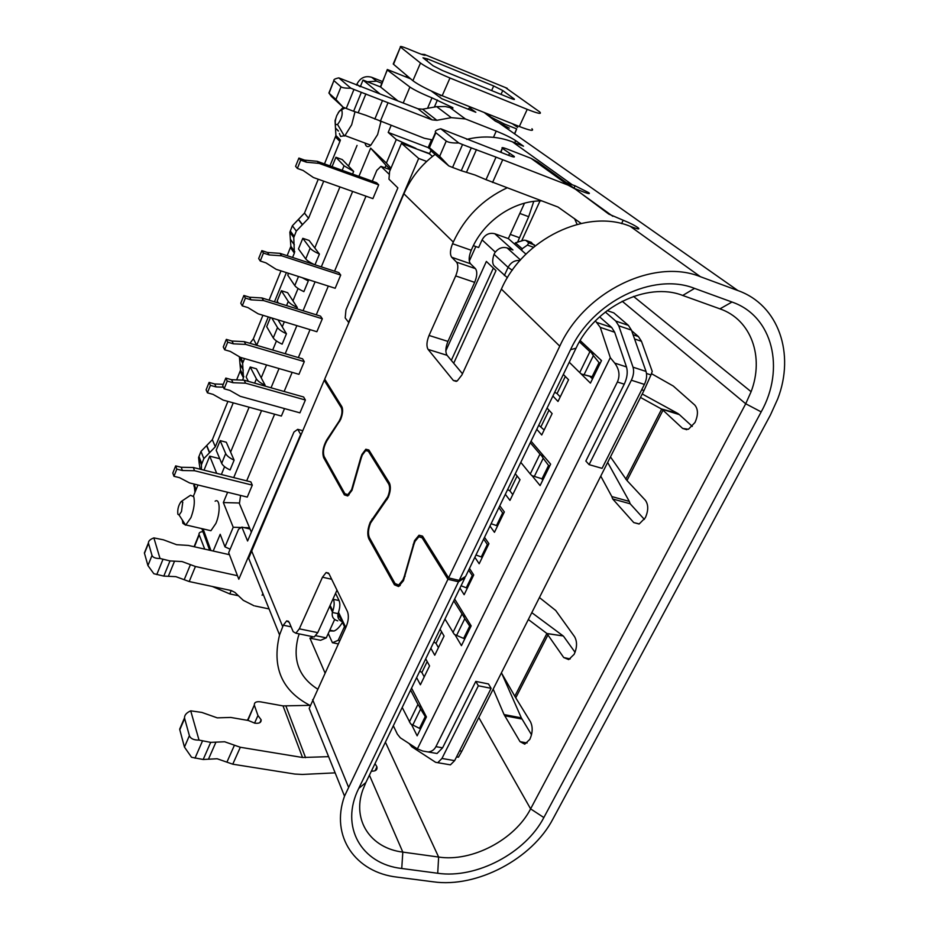 <?xml version="1.0" encoding="UTF-8"?>
<svg xmlns="http://www.w3.org/2000/svg" width="929" height="929" viewBox="0 0 929 929"><rect width="100%" height="100%" fill="white"/><g stroke="black" fill="none" stroke-linecap="round" stroke-linejoin="round"><path stroke-width="1.39" d="M335.566 593.306L339.085 600.564C340.258 603.583 340.06 607.473 338.504 612.246L338.051 613.663C337.297 617.413 338.644 620.084 342.104 621.664M333.128 598.706L333.418 599.321C334.568 602.34 334.37 606.242 332.814 611.015L332.361 612.443C331.595 616.786 333.395 619.585 337.75 620.851M445.839 350.825L486.366 261.432L495.993 270.629L453.7 363.251M525.953 254.14L508.349 238.602L494.774 233.736C489.351 232.447 485.112 234.491 482.081 239.879L478.644 247.52L473.36 245.662M469.296 261.072L475.822 246.533M494.774 233.736L512.947 249.994L507.118 247.927C502.229 246.649 498.107 248.298 494.774 252.874L494.054 254.325C492.254 259.69 492.242 263.499 494.042 265.764L507.397 277.748M493.345 268.109L451.308 360.371M524.49 203.196L508.349 238.602M348.839 322.653L345.193 317.927L345.948 309.891L397.867 187.89L388.961 179.169L389.611 171.424L401.479 143.298L418.677 158.441L348.526 322.549M302.657 430.661L297.71 429.326L300.915 434.737M300.601 434.656L238.811 579.22L228.673 552.685L238.579 529.228L241.888 527.103L250.052 529.031L239.415 503.646L240.576 495.447M426.678 161.437L418.677 158.441M241.888 527.103L247.59 541.015L293.959 432.043L297.71 429.326M315.848 635.726L326.276 637.863L320.586 640.313L310.007 638.153L313.178 636.76M326.276 637.863L334.661 619.469M262.861 593.515L262.094 595.28M251.364 532.143L250.052 529.031M432.484 156.432L429.465 153.854L401.479 143.298M429.465 153.854L430.859 150.603M402.199 707.445L410.664 723.923L419.478 728.348L425.25 716.596L426.353 716.805M420.698 728.568L419.478 728.348M412.79 725.061L420.616 709.048L425.25 716.596M409.387 721.926L417.945 704.379L410.606 690.084M417.945 704.379L419.246 706.354L421.151 706.714M420.616 709.048L419.246 706.354M520.797 462.352L530.273 473.987L539.97 454.107L530.296 442.715M539.97 454.107L541.584 455.721L544.046 456.429M530.273 473.987L531.864 475.636L542.013 478.807L548.563 465.475L549.805 465.824M534.338 476.414L543.221 458.264L541.584 455.721M444.979 619.039L454.351 634.426L463.641 638.42L469.691 626.111L470.91 626.378M456.603 635.436L464.802 618.668L463.339 616.02L465.394 616.484M453.77 600.866L463.339 616.02M464.802 618.668L469.691 626.111M464.872 638.676L463.641 638.42M593.306 377.29L581.438 374.073L579.719 372.575L589.903 351.696L594.618 354.123M569.245 362.229L579.719 372.575M593.41 377.058L581.438 374.073M584.074 374.689L593.387 355.61L591.657 353.148M592.168 376.663L599.042 362.658L600.297 363.065M593.387 355.61L599.042 362.658M600.773 359.906L601.249 361.114M543.256 479.143L542.013 478.807M543.221 458.264L548.563 465.475M589.903 351.696L579.417 341.814M468.646 570.139L472.257 575.515L473.337 575.771M467.368 588.057L466.288 587.802L472.257 575.515M461.074 585.769L466.288 587.802M475.973 554.985L481.28 556.935L487.342 544.452L488.422 544.719M483.661 539.11L487.342 544.452M482.36 557.203L481.28 556.935M497.584 525.86L496.492 525.582L502.647 512.901L503.739 513.191M491.104 523.712L496.492 525.582M498.908 507.594L502.647 512.901M389.356 174.455L380.971 166.337L376.814 170.367L372.285 181.178M246.684 480.85L274.624 414.195M284.146 391.481L292.159 372.343M298.348 357.572L310.054 329.644M316.278 314.815L328.32 286.074M334.556 271.187L365.991 196.182M284.529 408.574L281.382 416.053L223.169 400.097L213.043 394.372L207.422 392.816L206.11 389.855L209.095 382.411L214.704 383.979L216.051 386.917L210.407 385.349L207.422 392.816M304.294 361.625L302.587 358.826L244.257 341.64L245.744 344.415L304.294 361.625L298.952 374.317L240.483 357.398L230.322 351.429L224.667 349.792L223.274 346.981L226.316 339.387L231.948 341.036L244.257 341.64M340.722 275.065L335.172 288.269L276.18 269.329L265.961 262.861L260.259 261.014L258.668 258.541L261.839 250.633L267.529 252.479L279.989 253.35L338.83 272.58L340.722 275.065L281.661 255.8L279.989 253.35M378.695 184.859L376.582 182.734L317.242 161.309L319.123 163.388L378.695 184.859L372.901 198.632L313.398 177.509L303.133 170.483L297.373 168.439L300.694 160.148L306.465 162.215L319.123 163.388M322.328 318.786L263.522 300.566L261.943 297.954L320.528 316.139L322.328 318.786L316.87 331.723L258.146 313.816L247.962 307.604L242.272 305.862L245.395 298.081L251.085 299.846L249.553 297.222L243.886 295.468L245.395 298.081M252.305 485.135L250.865 481.896L193.325 467.496L194.544 470.724L252.305 485.135L247.277 497.085L189.586 482.941L179.529 477.669L173.955 476.298L176.824 469.133L182.409 470.515L181.236 467.275L193.325 467.496M245.639 383.201L244.118 380.182L303.632 396.997L305.386 400.016L299.928 412.848L240.263 396.323L229.893 390.401L224.121 388.798L222.693 385.756L225.805 378.08L231.553 379.694L233.016 382.713L245.639 383.201L305.386 400.016M194.544 470.724L182.409 470.515M176.824 469.133L175.674 465.893L172.817 473.035L173.955 476.298M175.674 465.893L181.236 467.275M263.522 300.566L251.085 299.846M210.407 385.349L209.095 382.411M223.366 387.196L216.051 386.917M297.373 168.439L295.585 166.326L298.894 158.069L304.631 160.136L306.465 162.215M317.242 161.309L304.631 160.136M223.285 384.304L214.704 383.979M224.121 388.798L227.233 381.087L233.016 382.713M227.233 381.087L225.805 378.08M244.118 380.182L231.553 379.694M267.529 252.479L269.155 254.929L281.661 255.8M269.155 254.929L263.441 253.071L261.839 250.633M226.316 339.387L227.721 342.174L233.388 343.823L231.948 341.036M233.388 343.823L245.744 344.415M227.721 342.174L224.667 349.792M300.694 160.148L298.894 158.069M243.886 295.468L240.785 303.214L242.272 305.862M261.943 297.954L249.553 297.222M263.441 253.071L260.259 261.014M380.971 166.337L390.308 169.763M328.251 633.543L332.443 642.729L338.191 640.313L344.473 626.622M540.028 200.908L521.703 240.797M339.759 640.638L338.191 640.313M221.369 474.51L224.586 466.695M220.138 440.625L216.202 450.251L221.683 463.339L225.689 453.584L220.138 440.625L226.293 442.239L230.601 452.109L249.123 407.204M254.651 383.154L256.404 378.881L250.215 367.013L256.427 368.801L261.223 377.848L266.542 364.934M272.696 350.012L276.436 340.955M278.026 319.878L282.253 326.834L284.332 321.806M286.55 305.595L288.257 301.426L281.382 290.731L287.642 292.705L292.96 300.868L298.07 288.478M308.683 262.733L309.09 261.746M302.796 238.323L298.476 248.914L305.734 258.936L310.158 248.182L302.796 238.323L309.09 240.425L314.78 247.95L339.933 186.926M342.174 170.309L344.044 165.78L335.915 157.268L342.255 159.579L348.526 166.082L357.05 145.412M221.683 463.339C222.797 465.626 225.584 467.833 230.067 469.958L234.12 460.169C229.626 458.043 226.815 455.849 225.689 453.584M314.78 247.95L319.425 254.093C314.687 251.898 311.598 249.924 310.158 248.182M305.734 258.936C307.034 260.573 309.833 262.431 314.13 264.51M248.38 381.389L246.139 376.977L250.215 367.013M264.811 386.023L265.137 385.233C260.561 383.085 257.647 380.971 256.404 378.881M577.106 224.377L574.517 218.582M503.669 125.206L504.226 123.952L490.164 116.706M429.593 153.564L415.844 148.71M380.019 93.934L363.018 80.057L380.437 86.908M431.486 139.849L428.176 147.595L429.326 148.559M428.176 147.595L388.206 132.429L391.074 125.566M415.971 148.419L396.277 139.559L388.206 132.429M396.277 139.559L386.383 163.086L390.97 168.207M384.92 167.789L385.976 165.269L390.412 169.508M385.976 165.269L370.648 148.141L386.383 163.086M203.091 528.915L210.918 550.514M338.249 643.913L332.443 642.729M249.518 527.753L243.909 527.579M241.273 527.498L233.214 527.254L224.969 546.856L230.148 549.202M213.194 551.036L220.196 534.291L224.969 546.856M233.214 527.254L223.343 502.554L239.496 503.007M223.343 502.554L227.628 492.265M233.713 477.611L261.56 410.618M271.047 387.788L279.037 368.546M285.215 353.705L296.874 325.626M303.075 310.727L315.082 281.824M321.306 266.855L352.648 191.444M358.919 176.359L370.648 148.141M208.073 530.076L210.906 530.726L215.876 523.457C220.614 512.611 220.034 497.689 215.133 501.195M365.016 143.066C365.817 146.887 367.745 147.606 370.799 145.214L377.604 134.6L380.913 121.687M360.301 86.734L363.018 80.057M348.526 166.082L353.659 171.4L352.555 174.06M314.989 264.788L319.425 254.093M307.081 279.257L308.289 280.976L303.888 291.636C299.196 289.453 296.154 287.433 294.772 285.586L287.746 275.147L288.513 273.289M292.96 300.868L297.303 307.522L296.792 308.765M282.253 326.834L286.446 333.743L282.149 344.148C277.516 341.977 274.554 339.909 273.254 337.924L266.693 326.671L270.42 317.555M261.223 377.848L265.137 385.233M230.601 452.109L234.12 460.169M216.701 473.349L209.722 456.151L204.008 470.167M197.958 484.996L193.487 495.97M182.328 520.031L182.885 523.317L185.661 525.175L190.944 517.616C194.103 508.999 195.032 502.032 193.731 496.725L190.515 495.25M177.857 514.236L179.111 515.049L181.48 511.589L182.781 502.101L181.155 501.555C178.449 505.202 177.358 509.429 177.857 514.236M339.399 133.451L340.618 136.458L344.961 135.588L351.661 124.811L355.006 111.782M341.767 110.11L339.549 110.841L336.797 115.51C335.137 120.015 334.823 123.069 335.857 124.683L337.552 124.463C341.524 119.33 342.929 114.546 341.767 110.11M485.101 112.85L490.268 116.473M514.492 133.776L516.675 128.899L504.226 123.952M514.712 133.939L516.675 128.899M512.274 123.685L517.639 127.378M209.722 456.151L219.743 458.717M302.285 277.713L308.289 280.976M335.915 157.268L332.071 166.663M344.044 165.78L353.659 171.4M278.41 303.063L277.156 301.066L281.382 290.731M288.257 301.426C289.616 303.318 292.635 305.351 297.303 307.522M273.254 337.924L277.516 327.565L271.767 317.973M277.516 327.565C278.839 329.516 281.812 331.583 286.446 333.743M514.515 244.037L515.432 242.829L522.168 248.751L521.773 250.447M517.604 242.132L528.682 216.701L533.757 201.384M531.016 242.248L534.907 246.104M329.435 630.93L333.976 631.035C336.867 629.885 339.689 627.005 342.453 622.384M522.168 248.751L527.417 245.082L528.752 242.875L525.872 240.39L524.026 240.193L515.432 242.829M631.685 330.759L638.42 336.553L641.474 341.303L652.228 371.414L650.974 374.933L643.994 390.505L461.829 751.213L458.427 757.205L456.534 756.88M475.787 681.398L478.354 685.788L491.116 688.331L488.503 683.953L475.787 681.398L442.599 747.822L437.036 753.5L428.118 751.956C431.625 751.642 434.226 749.877 435.922 746.649L442.599 747.822M491.116 688.331L454.641 760.642L441.96 758.459L478.354 685.788M448.301 764.486L450.426 764.846L454.641 760.642M409.05 743.49L411.872 746.835L435.631 762.314L437.78 762.697L441.96 758.459M393.339 725.758L397.368 734.165L400.306 737.812L417.388 748.902L610.307 357.665L600.262 327.38L614.673 332.245L626.483 366.932L614.708 363.088L610.307 357.665M541.63 478.679L542.791 480.096M531.051 441.159L550.63 464.14L540.097 485.577L532.038 475.694M469.47 568.432L473.732 574.958L464.14 594.711L459.96 588.08M580.16 340.537L601.504 360.591L590.438 383.12L580.474 373.284M563.334 374.433L568.56 379.74L558.004 401.467L552.894 396.021M536.788 429.303L541.735 434.969L552.116 413.591L547.065 408.063M515.293 473.732L520.019 479.678L509.963 500.383L505.33 494.309M499.779 505.794L504.342 511.937L494.449 532.317L489.978 526.046M484.508 537.357L488.921 543.686L479.178 563.752L474.858 557.307M454.978 634.716L461.446 645.655L471.166 625.867L454.653 599.042M440.079 629.177L444.062 636.051L434.749 655.212L430.859 648.233M416.633 677.624L420.396 684.778L429.558 665.907L425.714 658.858M411.454 724.376L417.144 735.814L426.423 716.933L411.559 688.11M595.396 320.877L600.262 327.38M605.313 312.005L615.776 321.062L628.422 325.382L613.814 312.887L607.16 310.588M628.422 325.382L631.453 330.12L646.027 371.437C647.188 375.304 646.642 379.636 644.401 384.409L602.062 468.355L589.091 464.639L585.851 461.051L624.253 384.188C627.203 377.813 627.946 372.064 626.483 366.932M615.776 321.062L618.76 325.8L631.453 330.12M618.76 325.8L633.032 367.187C634.159 371.066 633.613 375.409 631.372 380.216L589.091 464.639M599.6 316.847L611.712 327.496L614.673 332.245M417.388 748.902L422.765 751.038L428.118 751.956M624.253 384.188L617.39 381.993L435.922 746.649M617.39 381.993C620.177 375.548 619.283 369.254 614.708 363.088M554.706 392.282L557.052 393.571L565.331 376.466M557.052 393.571L560.222 396.904M590.229 376.698L592.505 378.916M419.769 671.133L421.882 672.491L424.228 676.869M427.177 661.564L421.882 672.491M433.866 642.009L436.003 643.344L441.6 631.813M436.003 643.344L438.43 647.629M517.105 476.008L509.893 490.872L512.773 494.588M507.629 489.56L509.893 490.872M538.762 425.215L544.15 429.988M549.004 410.177L541.084 426.516M397.949 100.947L380.669 87.105L387.312 69.501L410.711 78.86M380.902 85.561L380.669 87.105M385.396 742.178L438.627 857.049C472.071 862.217 514.887 839.642 530.61 808.869L745.72 403.767L751.108 391.701C764.37 357.038 751.364 319.657 719.94 308.858L682.722 295.457C647.153 281.382 594.908 306.976 576.026 348.212L465.58 576.468L459.181 580.381L448.591 577.896L422.788 536.497L419.014 535.232L414.543 540.608L404.37 576.131L403.012 579.847L398.669 585.015L395.034 583.517L369.417 537.624C367.849 533.78 368.244 528.903 370.613 522.969L388.194 497.445C390.621 491.371 390.993 486.482 389.309 482.801L368.871 449.996L365.829 449.241L361.938 454.42L360.731 457.788L351.626 489.653L347.818 494.634L344.891 493.694L324.14 456.522C322.711 452.051 323.594 446.861 326.811 440.938L340.629 419.513C342.778 413.974 343.173 409.666 341.826 406.612L324.697 379.125L403.918 193.801C410.815 177.973 421.22 164.839 435.155 154.377M468.03 109.157L469.575 107.81L475.834 112.258L441.879 98.764L431.277 91.007M436.885 93.527L435.933 94.41M474.916 108.786L441.054 95.281M439.103 94.468L440.857 95.745M466.683 139.385C482.836 135.518 498.107 136.342 512.483 141.87L523.526 146.201L515.665 140.616C511.287 137.759 504.807 134.577 496.225 131.094L465.383 118.947L451.262 117.658L436.874 120.305L432.113 119.876L361.346 92.343L353.624 111.271L365.712 115.231L424.274 138.247L432.322 139.896M566.493 182.746L575.097 185.8L573.994 188.157M574.436 188.459L583.9 192.106C588.614 193.847 590.287 194.068 588.905 192.756L575.097 185.8M439.661 156.304L429.419 147.676L435.84 132.708L446.245 141.069L439.661 156.304L448.8 165.919L452.562 167.441L462.549 144.529L471.27 147.885L461.26 170.704L475.067 175.024L486.018 179.68L496.04 157.129L568.153 185.161L575.306 189.098L608.704 214.042L623.196 220.243L621.571 223.61M448.591 577.896L559.769 346.18L501.393 289.105C523.178 238.753 586.571 208.189 630.141 226.281L633.311 227.477C638.258 229.277 639.895 229.405 638.223 227.849C634.867 225.445 629.862 222.902 623.196 220.243M559.769 346.18C584.457 291.625 653.935 257.751 700.454 276.726L737.905 290.568C778.897 305.072 795.096 354.007 777.736 398.855L770.478 414.926L552.929 818.983C532.247 858.826 476.949 888.124 433.309 881.818L397.368 877.162C355.552 872.586 330.027 836.46 344.52 796.13L447.929 579.29L422.161 537.833L418.886 536.73L415.019 541.386L413.835 544.626L403.476 580.66L398.541 586.513L394.442 584.805L368.859 538.866C367.071 534.512 367.524 528.973 370.207 522.261L387.765 496.748C389.866 491.487 390.192 487.26 388.74 484.067L368.325 451.215L365.689 450.565L362.31 455.036L361.265 457.974L351.998 490.303L347.69 495.958L344.369 494.878L323.652 457.66C322.026 452.597 323.037 446.71 326.671 440.009L339.027 421.301C341.884 416.041 342.638 411.524 341.326 407.773L324.209 380.251L248.647 558.236L279.559 634.925L283.299 625.217L286.655 620.909L289.267 622.395L293.158 631.662L295.863 633.218L314.223 636.98L317.741 632.637L336.995 590.159M509.313 128.144L495.227 121.025L484.09 112.444M387.625 70.232L409.91 87.047C414.346 90.032 421.708 93.643 431.985 97.847L452.655 107.567C453.549 108.414 452.655 108.426 449.996 107.601L465.383 118.947M541.607 200.873C513.691 200.629 483.963 221.009 471.967 248.612L471.224 250.261L452.551 243.735L453.294 242.074C464.709 217.444 482.615 199.375 507.013 187.879M475.427 268.62L456.534 262.141C458.485 264.986 458.206 269.584 455.698 275.925L474.673 282.358C477.192 276.064 477.436 271.489 475.427 268.62L470.469 263.731C468.506 260.944 468.762 256.45 471.224 250.261M474.673 282.358L447.941 341.407L429.047 335.45C426.608 341.617 426.283 346.273 428.106 349.42L453.387 380.518L457.196 380.995L461.922 374.944L501.393 289.105M462.468 373.748L447.081 355.308C445.2 352.161 445.49 347.527 447.941 341.407M456.534 262.141L451.715 257.263C449.81 254.476 450.089 249.971 452.551 243.735M459.181 580.381L570.545 349.699L576.026 348.212M682.722 295.457L694.567 288.396C653.424 271.883 592.423 301.704 570.545 349.699M694.567 288.396L731.994 302.03C773.079 316.139 785.284 368.987 761.188 411.895L543.848 817.555C525.582 852.95 476.356 878.985 437.722 873.26L401.746 868.487C361.509 864.133 339.538 826.578 358.745 788.419L458.508 581.763L447.929 579.29M344.52 796.13L309.183 708.444L346.18 626.68C348.538 620.781 348.967 615.753 347.469 611.607L329.029 573.843L326.125 572.531L322.479 577.199L299.324 628.84L295.863 633.218M458.508 581.763L464.918 577.826L464.477 577.141M196.065 489.641L194.138 484.45L194.939 492.405M199.305 463.85L200.118 469.191M201.454 469.528L201.419 464.744L203.846 458.612L215.319 446.791L212.346 439.684L200.989 451.401L198.585 457.486L199.224 463.687M212.346 439.684L227.919 401.386M236.651 379.891L240.541 370.137L239.38 356.748M256.718 345.309L253.385 338.76L249.959 343.312M253.385 338.76L262.93 315.279M269.073 300.172L280.988 270.873M287.154 255.696L290.882 246.324L289.848 232.204L292.368 225.77L304.48 213.101L318.252 179.227M324.476 163.922L335.915 135.564L335.044 120.631L335.799 118.552M343.265 107.241L338.237 112.606M356.527 85.108L356.887 84.202C360.231 77.781 365.143 75.481 371.646 77.27L382.539 81.578M406.054 76.991L406.693 75.458M215.319 446.791L233.249 402.849M242.527 380.124L243.456 377.848L240.147 371.298M244.513 358.559L242.632 363.355L243.456 377.848M256.834 345.042L268.307 316.917M274.461 301.844L286.387 272.603M292.577 257.461L294.365 253.083L290.452 247.59M323.71 181.167L308.556 218.28L296.316 231.077L293.773 237.569L294.365 253.083M329.934 165.896L339.921 141.429L335.45 136.946M335.915 135.564L340.397 140.035L339.921 141.429M367.408 81.775L376.559 81.171L371.646 77.27M381.854 83.262L376.559 81.171M531.945 128.748C534.303 131.395 530.099 130.641 519.334 126.495L442.192 95.733L449.973 78.001L527.231 109.355C537.996 113.593 542.164 114.464 539.737 111.956L505.446 87.57M442.192 95.733C428.466 90.055 418.7 85.05 412.882 80.707L393.536 64.287L400.445 46.973C399.691 45.927 402.129 46.531 407.773 48.796L418.143 53.046C423.694 55.252 426.051 55.833 425.227 54.788L507.188 88.278M393.478 63.416L393.536 64.287M493.694 85.967L427.642 58.933L422.985 57.807L433.158 65.82L442.552 70.569L510.137 98.114C513.621 99.484 514.991 99.786 514.271 99.008L502.763 90.531L493.694 85.967L491.627 90.566M400.759 47.251L420.489 63.044C426.388 67.236 436.224 72.23 449.973 78.001M421.162 54.219L424.89 54.497L424.565 55.252M539.424 597.556L555.705 610.469L574.552 636.667C577.304 641.591 577.176 647.467 574.168 654.283L568.722 659.602L563.717 657.535L546.891 633.485L563.195 635.959L531.806 612.652M548.005 634.821L515.746 697.842L530.424 721.694C532.932 726.884 532.735 732.772 529.844 739.345L524.757 744.175L520.054 741.667L504.064 714.564L521.332 717.862L501.881 673.699M493.194 689.121L504.064 714.564M639.024 524.002L633.752 522.574L612.664 498.943L611.828 496.562L629.305 501.416L607.671 462.421M600.761 476.124L611.828 496.562M686.798 429.721L682.618 428.42L688.447 429.256L694.985 422.486C698.318 414.984 698.236 409.166 694.753 405.032L673.293 386.046L651.426 373.644M682.618 428.42L663.004 410.2L626.994 480.548L645.341 500.243C648.523 504.714 648.512 510.555 645.318 517.778L639.245 523.921L633.752 522.574M521.332 717.862L531.527 734.781M515.746 697.842L501.405 672.851M528.346 619.515L546.891 633.485L514.759 696.32M547.111 633.636L563.195 635.959M563.601 636.342L575.063 652.321M644.366 519.404L630.164 503.785L629.305 501.416M679.389 414.636L677.961 413.533L661.657 409.12L679.389 414.636L692.291 426.411M630.164 503.785L612.664 498.943M626.994 480.548L610.469 456.894M662.377 409.643L663.004 410.2M677.961 413.533L642.229 393.989M640.487 397.438L661.657 409.12L625.786 479.248M238.439 595.744L229.8 593.91L231.193 590.53M212.358 586.501L229.8 593.91M204.74 549.132L199.038 534.419C198.818 532.712 200.118 531.806 202.952 531.678M334.08 80.777L341.013 86.838L335.926 99.473L329.087 93.225L333.883 80.579C333.418 79.58 335.067 78.675 338.806 77.885L417.969 108.774L422.614 109.204L436.653 106.649L445.246 106.521L449.996 107.601M437.722 873.26L438.627 857.049L402.814 852.102C370.834 848.293 351.812 820.458 362.821 789.905L365.852 782.555L358.745 788.419M371.379 771.151C375.606 771.325 377.464 769.897 376.93 766.855L375.026 763.615M255.01 605.975L269.085 608.936M209.64 550.235L201.848 528.624M325.649 380.658L324.209 380.251M309.914 705.355C281.847 690.723 271.721 667.243 279.559 634.925M312.19 636.562L314.223 636.98M299.231 633.903L298.209 636.899C292.368 659.741 298.813 677.113 317.521 689.016M184.453 747.09L179.796 729.764L184.639 718.465L189.388 735.663L184.453 747.09L191.56 757.286L203.184 759.492L217.131 758.749L232.761 764.195L294.841 774.054L302.448 774.449L335.148 772.858M247.88 720.416L254.337 705.03C254.198 702.359 256.288 701.302 260.584 701.859L283.031 705.901L302.529 757.495L328.611 756.647M302.529 757.495L240.332 747.264L224.632 741.76L210.686 742.376L199.027 740.099C193.801 740.169 190.584 738.694 189.388 735.663M248.856 718.233L247.102 720.289M254.488 705.587L257.96 715.516L254.558 723.134M184.639 718.465L184.523 717.85C184.465 715.075 186.52 712.729 190.712 710.836L201.86 712.427L217.258 717.862L230.729 717.443L248.357 720.498L254.778 723.168C259.203 723.691 261.316 722.576 261.154 719.801L257.96 715.516M190.712 710.836L199.027 740.099M179.796 729.764L180.992 726.966M310.263 705.343L283.031 705.901M144.843 551.803L144.378 552.952L147.932 565.575L153.842 573.716L163.806 576.096L175.871 576.654L189.202 581.542L231.251 590.542L234.886 592.388L243.305 600.343L254.023 605.766M237.476 575.713L195.438 566.493L182.084 561.569L170.007 560.919L160.02 558.48L153.877 537.891L163.469 539.83L176.615 544.696L188.343 545.428L229.44 554.694M144.471 553.336L148.489 543.314L152.019 555.437C152.937 557.551 155.607 558.561 160.02 558.48M148.489 543.314L148.408 542.908C148.431 540.933 150.243 539.273 153.877 537.891M429.047 335.45L455.698 275.925M486.018 179.68L558.004 207.039L581.113 223.413M501.079 152.031L502.299 148.257C501.265 147.177 502.984 147.467 507.431 149.151L531.016 158.325L568.153 185.161M502.635 148.524L514.074 156.316C515.177 157.442 513.447 157.164 508.871 155.457L440.752 128.759L458.787 142.985L462.549 144.529M496.04 157.129L471.27 147.885M446.245 141.069C448.51 142.532 452.69 143.171 458.787 142.985M575.306 189.098L537.879 162.122L531.016 158.325M435.84 132.708L435.527 132.406C434.667 131.035 436.409 129.816 440.752 128.759M448.8 165.919L431.184 151.021L429.419 147.676M461.26 170.704L452.562 167.441M508.639 155.364L509.44 153.552M464.918 577.826L365.852 782.555M353.624 111.271L346.227 108.449L353.949 89.463L350.802 88.162C345.832 88.325 342.58 87.883 341.013 86.838M335.926 99.473L343.091 107.16L346.227 108.449M343.091 107.16L331.363 96.419L329.087 93.225M338.806 77.885L350.802 88.162M353.949 89.463L361.346 92.343M333.418 599.321L339.085 600.564M330.12 605.325L332.814 611.015M482.081 239.879L495.296 252.107M345.797 627.505L338.504 612.246M507.118 247.927L520.461 259.946M332.361 612.443L338.051 613.663M512.309 270.234L508.093 267.389L504.342 275.553M519.985 260.492C514.782 260.074 510.811 262.373 508.093 267.389L494.054 254.325M452.969 632.544L461.922 614.174M294.772 285.586L298.511 276.505M528.682 216.701L519.822 213.438M339.898 617.03L337.877 616.601M525.872 240.39L531.527 242.423M528.752 242.875L534.43 244.919M527.417 245.082L533.501 247.253M510.265 234.41L519.114 237.592M633.09 334.742L638.42 336.553M634.577 338.969L641.474 341.303M631.372 380.216L644.401 384.409M633.032 367.187L646.027 371.437M650.974 374.933L646.514 373.47M597.359 322.63L611.712 327.496M461.829 751.213L459.6 750.818M643.994 390.505L641.695 389.774M512.483 141.87L572.113 184.65M581.194 193.487L612.85 216.306M630.141 226.281L700.454 276.726M499.825 123.487L737.905 290.568M514.712 142.741L515.665 140.616M470.469 263.731L451.715 257.263M413.869 544.51L413.184 544.348M251.445 550.433L282.683 626.599M312.632 699.642L348.363 786.782M369.893 451.645L368.325 451.215M327.31 440.183L326.671 440.009M339.654 421.476L339.027 421.301M423.879 538.251L422.161 537.833M761.188 411.895L745.72 403.767L622.186 301.24M719.94 308.858L731.994 302.03M478.818 717.571L530.61 808.869L543.848 817.555M209.675 452.655L206.761 445.502M243.282 370.137L239.984 363.645M243.201 369.951L239.891 363.46M243.026 362.205L240.565 357.421M294.33 244.803L290.405 239.38M294.238 244.606L290.324 239.194M294.203 236.291L290.278 230.938M296.316 231.077L292.368 225.77M302.331 224.737L298.314 219.488M302.54 224.632L298.523 219.395M308.556 218.28L304.48 213.101M338.458 131.105L335.52 128.225M338.365 130.896L335.439 128.016M359.546 86.42L356.887 84.202M502.763 90.531L501.021 94.398M513.969 98.764L513.702 99.357M427.642 58.933L426.829 60.838M412.882 80.707L420.489 63.044M519.334 126.495L527.231 109.355M520.054 741.667L527.091 742.956M504.656 715.736L521.947 719.034M563.717 657.535L570.22 658.928M677.647 413.347L661.355 408.934M201.79 463.676L198.945 456.429M203.846 458.612L200.989 451.401M209.478 452.748L206.563 445.595M199.189 534.93L194.416 546.798M431.985 97.847L427.537 108.31M437.396 99.995L434.389 107.067M403.221 103.003L409.91 87.047M369.417 775.192L402.814 852.102L401.746 868.487M309.914 638.13L324.964 672.817M331.665 579.266L322.479 577.199M299.324 628.84L317.741 632.637M291.137 626.831L283.299 625.217M232.761 764.195L240.332 747.264M234.445 745.197L226.908 762.152M215.946 742.143L208.444 759.214M203.184 759.492L210.686 742.376M202.464 741.028L194.985 758.192M305.583 757.669L285.946 706.11M189.202 581.542L195.438 566.493M190.433 564.646L184.209 579.708M147.932 565.575L152.019 555.437M162.958 559.374L156.769 574.598M163.806 576.096L170.007 560.919M168.346 576.305L174.547 561.162M341.326 407.773L342.395 408.075M404.37 576.131L405.067 576.294M456.29 381.401L453.387 380.518M447.081 355.308L428.106 349.42M453.294 242.074L403.918 193.801M502.624 159.951L492.567 182.467M466.463 172.329L476.461 149.592M493.473 137.329L496.225 131.094M370.311 539.215L368.859 538.866M399.516 585.955L394.442 584.805M387.114 499.477L386.325 499.279M372.877 519.23L372.041 519.032M388.74 484.067L389.971 484.392M324.976 458.009L323.652 457.66M347.969 495.796L344.369 494.878M358.176 112.757L365.898 93.899M432.113 119.876L417.969 108.774M388.032 102.724L380.263 121.444M382.562 100.378L374.817 119.109M436.653 106.649L451.262 117.658M422.614 109.204L436.874 120.305M345.356 628.468L338.144 613.349M329.69 606.265L332.443 612.106M210.906 530.726L186.067 524.978M179.111 515.049L185.661 525.175M341.384 109.901L345.089 107.996M333.976 631.035L329.783 630.164M450.426 764.846L437.78 762.697M588.905 192.756L588.521 193.557M751.108 391.701L633.52 296.409M243.851 376.686L240.541 370.137M242.632 363.355L239.334 356.922M294.795 251.805L290.882 246.324M293.773 237.569L289.848 232.204M393.234 64.008L400.445 46.973M195.671 490.605L193.789 485.495M201.419 464.744L198.585 457.486M199.038 534.419L194.091 546.728M452.655 107.567L452.388 108.194M380.379 86.838L387.323 69.977M328.541 573.088L326.125 572.531M288.617 621.315L286.655 620.909M247.509 720.358L254.337 705.03M179.669 729.172L184.523 717.85M376.93 766.855L375.037 770.745M148.419 542.908L144.39 552.952M638.223 227.849L637.735 228.859M502.299 148.257L500.685 151.88M435.527 132.406L429.093 147.421M423.659 537.903L421.905 537.473M400.248 585.375L398.669 585.015M349.014 494.936L347.818 494.634M328.889 93.051L333.894 80.579M513.772 156.978L514.074 156.316M370.799 145.214L344.961 135.588M259.888 722.634L261.154 719.801M368.918 450.077L365.829 449.241M422.498 536.091L419.014 535.232M181.445 501.358L190.097 495.552M337.552 124.463L344.392 136.064"/></g></svg>
